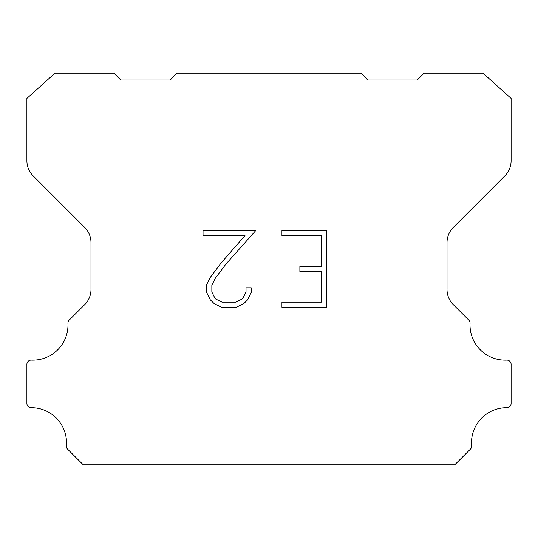 <?xml version="1.0" encoding="UTF-8"?>
<svg xmlns="http://www.w3.org/2000/svg" width="538" height="538" viewBox="0 0 538 538"><rect width="100%" height="100%" fill="white"/><g stroke="black" fill="none" stroke-linecap="round" stroke-linejoin="round"><path stroke-width="0.81" d="M321.361 302.148L321.361 271.441L299.874 271.441L299.874 266.323L321.361 266.323L321.361 235.617L281.932 235.617L281.932 230.499L326.479 230.499L326.479 307.265L281.932 307.265L281.932 302.148L321.361 302.148M251.226 287.796L251.226 292.403L247.574 299.895L243.781 303.62L236.283 307.265L221.542 307.265L214.097 303.56L210.297 299.814L206.599 292.322L206.599 284.723L210.297 277.379L221.138 262.941L244.978 235.617L203.048 235.617L203.048 230.499L255.826 230.499L225.94 264.071L215.294 278.26L211.844 285.261L211.844 292L215.193 298.751L221.992 302.148L235.886 302.148L242.631 298.738L246.027 292L246.027 287.796L251.226 287.796M176.713 73.181L361.287 73.181L367.723 80.014L417.239 80.014L424.079 73.181L483.043 73.181L511.1 98.42L511.1 160.775A21.359 21.359 0 0 1 504.846 175.879L453.272 227.453A21.359 21.359 0 0 0 447.017 242.557L447.017 288.946A21.359 21.359 0 0 0 452.714 304.051L468.215 319.545A4.27 4.27 0 0 1 470.051 323.271A35.178 35.178 0 0 0 506.655 360.124A4.27 4.27 0 0 1 511.1 364.663L511.1 403.426A4.27 4.27 0 0 1 506.809 407.696A35.178 35.178 0 0 0 471.597 445.827A4.27 4.27 0 0 1 470.36 449.21L454.738 464.819L83.262 464.819L67.64 449.21A4.27 4.27 0 0 1 66.403 445.827A35.178 35.178 0 0 0 31.191 407.696A4.27 4.27 0 0 1 26.9 403.426L26.9 364.663A4.27 4.27 0 0 1 31.345 360.124A35.178 35.178 0 0 0 67.949 323.271A4.27 4.27 0 0 1 69.785 319.545L85.286 304.051A21.359 21.359 0 0 0 90.983 288.946L90.983 242.557A21.359 21.359 0 0 0 84.728 227.453L33.154 175.879A21.359 21.359 0 0 1 26.9 160.775L26.9 98.42L54.957 73.181L113.921 73.181L120.761 80.014L170.277 80.014L176.713 73.181"/></g></svg>
